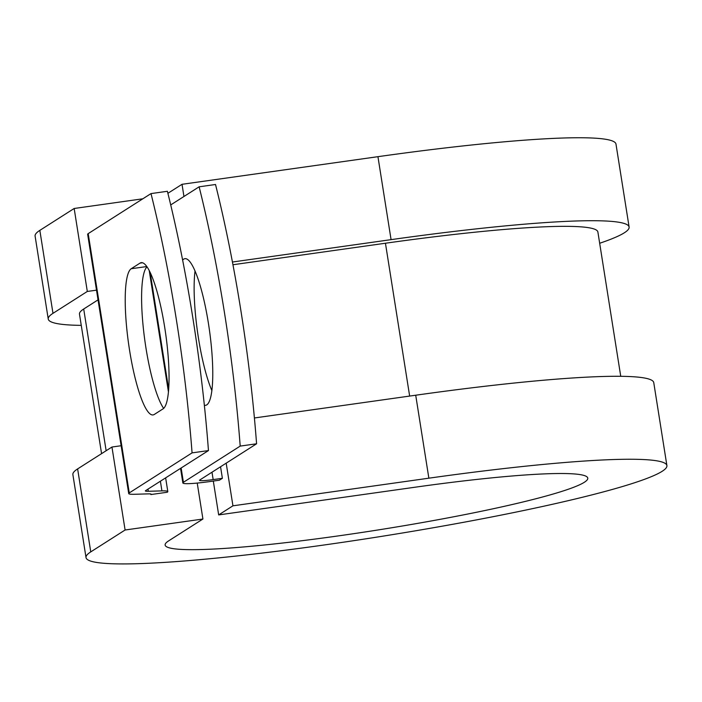 <?xml version="1.0" encoding="UTF-8"?>
<svg xmlns="http://www.w3.org/2000/svg" width="702" height="702" viewBox="0 0 702 702"><rect width="100%" height="100%" fill="white"/><g stroke="black" fill="none" stroke-linecap="round" stroke-linejoin="round"><path stroke-width="1.05" d="M164.742 327.571A74.043 14.294 -98 0 0 141.216 262.662A74.043 14.294 -98 0 0 140.014 263.118L131.186 268.743A74.043 14.294 -98 0 0 129.036 346.814A74.043 14.294 -98 0 0 153.062 414.926A74.043 14.294 -98 0 0 154.264 414.47L163.092 408.836A74.043 14.294 -98 0 0 164.742 327.571M211.89 390.637A74.043 14.294 82 0 1 198.455 338.11A74.043 14.294 82 0 1 195.024 271.06M182.634 260.135A74.043 14.294 82 0 1 184.924 258.687A74.043 14.294 82 0 1 208.459 323.596A74.043 14.294 82 0 1 205.607 405.317A74.043 14.294 82 0 1 204.343 405.221M240.198 446.095A329.37 63.584 -98 0 0 199.131 186.811L215.514 184.494A329.37 63.584 82 0 1 256.581 443.787L240.198 446.095L183.406 482.3A33.731 2.896 171 0 0 182.862 482.958A33.731 2.896 171 0 0 210.161 481.511L219.375 480.212L222.385 478.299L220.551 466.751M256.581 443.787L199.789 479.992A16.866 1.448 171 0 0 199.517 480.317A16.866 1.448 171 0 0 213.162 479.598L222.385 478.299M199.131 186.811L170.718 204.923M165.637 477.869L167.813 491.584A33.731 2.896 171 0 1 167.269 492.242L150.886 494.55A16.866 1.448 171 0 0 151.158 494.226A16.866 1.448 171 0 0 148.21 493.875L134.608 494.278A33.731 2.896 -9 0 1 128.72 493.576A33.731 2.896 -9 0 1 129.265 492.918L192.067 452.878L208.459 450.57A329.37 63.584 82 0 0 167.392 191.286L151 193.594A329.37 63.584 82 0 1 192.067 452.878M128.72 493.576L87.653 234.292A33.731 2.896 -9 0 1 88.198 233.634L151 193.594M147.008 266.865A74.043 14.294 -98 0 0 143.831 332.59A74.043 14.294 -98 0 0 163.654 408.406M167.813 491.584A33.731 2.896 171 0 0 161.925 490.882L148.324 491.286A16.866 1.448 -9 0 1 145.375 490.935A16.866 1.448 -9 0 1 145.647 490.61L208.459 450.57M620.743 376.307L597.885 231.993A262.443 22.561 171 0 0 385.442 243.234L232.95 264.742M98.043 299.868L83.705 309.012A262.443 22.561 171 0 0 79.475 314.101L101.571 453.641M150.886 494.55L150.798 493.997M599.675 243.261A294.059 25.272 171 0 0 629.115 227.053L615.979 144.077A294.059 25.272 171 0 0 377.939 156.678L182.02 184.301L183.95 196.481M629.115 227.053A294.059 25.272 171 0 0 391.075 239.645L232.432 262.022M90.76 551.886A294.059 25.272 171 0 0 86.021 557.599L72.885 474.622A294.059 25.272 171 0 1 77.624 468.91L90.76 551.886L125.096 530.001L202.922 519.024L168.585 540.909A213.961 18.392 171 0 0 165.137 545.068A213.961 18.392 171 0 0 379.334 529.756A213.961 18.392 171 0 0 587.785 478.123A213.961 18.392 171 0 0 414.584 487.285L218.673 514.917L213.311 481.072M86.021 557.599A294.059 25.272 171 0 0 380.414 536.556A294.059 25.272 171 0 0 666.9 465.593L653.755 382.625A294.059 25.272 171 0 0 415.716 395.217L254.405 417.971M226.184 463.162L232.941 505.817L218.673 514.917M666.9 465.593A294.059 25.272 171 0 0 428.861 478.185L232.941 505.817M142.839 198.798L74.166 208.485L39.838 230.37A294.059 25.272 171 0 0 35.1 236.083L48.245 319.05A294.059 25.272 171 0 0 81.256 325.368M39.838 230.37L52.983 313.338A294.059 25.272 171 0 0 48.245 319.05M52.983 313.338L87.311 291.453L96.499 290.163M74.166 208.485L87.311 291.453M167.892 193.313L182.02 184.301M202.922 519.024L197.227 483.073M77.624 468.91L111.951 447.025L125.096 530.001M121.139 445.735L111.951 447.025M142.488 262.767L140.014 263.118M88.198 233.634L129.265 492.918M150.175 272.516L168.691 389.391M181.134 467.988L183.406 482.3M147.982 489.127L148.324 491.286M160.389 481.212L161.925 490.882M211.995 472.209L213.162 479.598M385.442 243.234L409.652 396.077M83.705 309.012L106.142 450.728M146.779 266.549L131.186 268.743M377.939 156.678L391.075 239.645M415.716 395.217L428.861 478.185M149.228 270.612L168.462 392.049M180.546 468.366L182.862 482.958"/></g></svg>
